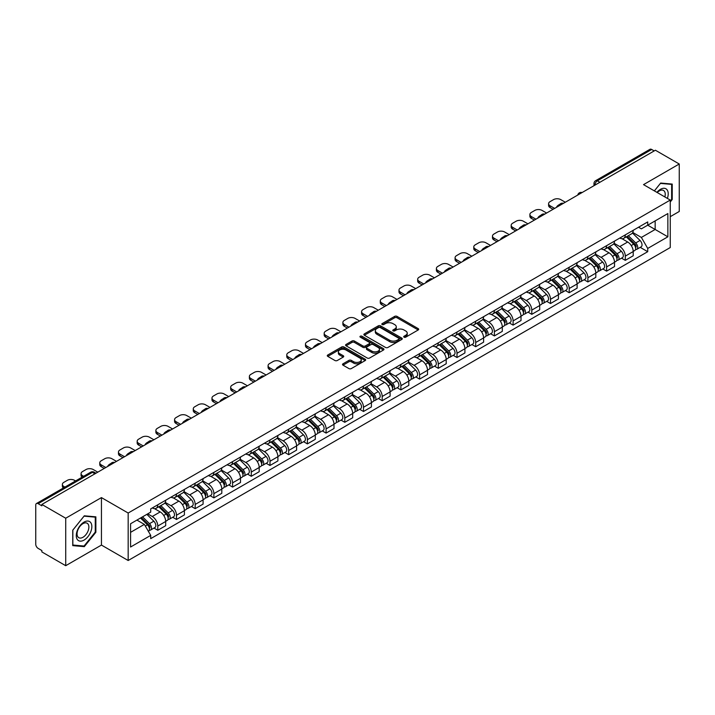 <?xml version="1.0" encoding="UTF-8"?>
<svg xmlns="http://www.w3.org/2000/svg" width="715" height="715" viewBox="0 0 715 715"><rect width="100%" height="100%" fill="white"/><g stroke="black" fill="none" stroke-linecap="round" stroke-linejoin="round"><path stroke-width="1.07" d="M404.046 337.185A1.162 0.67 0 0 0 405.691 337.185L418.195 329.973A1.662 0.956 0 0 0 418.686 329.293A1.662 0.956 0 0 0 418.195 328.614L397.013 316.379A1.662 0.956 0 0 0 394.662 316.379L382.159 323.6A1.162 0.67 0 0 0 381.819 324.074A1.162 0.67 0 0 0 382.159 324.547A1.162 0.67 0 0 0 383.803 324.547L385.421 323.618A5.327 3.075 0 0 1 392.955 323.618L394.725 324.637A5.327 3.075 0 0 1 396.28 326.809A5.327 3.075 0 0 1 394.725 328.98L393.107 329.919A1.162 0.67 0 0 0 392.758 330.393A1.162 0.67 0 0 0 393.107 330.866A1.162 0.67 0 0 0 394.752 330.866L396.369 329.937A5.327 3.075 0 0 1 403.895 329.937L405.664 330.956A5.327 3.075 0 0 1 407.219 333.127A5.327 3.075 0 0 1 405.664 335.299L404.046 336.238A1.162 0.67 0 0 0 403.707 336.711A1.162 0.67 0 0 0 404.046 337.185L404.046 336.238M343.003 363.801A1.662 0.956 0 0 0 342.521 364.48A1.662 0.956 0 0 0 343.003 365.159L348.947 368.591A1.662 0.956 0 0 0 351.297 368.591L365.186 360.575A1.662 0.956 0 0 0 365.678 359.895A1.662 0.956 0 0 0 365.186 359.216L344.004 346.99A1.662 0.956 0 0 0 341.654 346.99L327.765 355.006A1.662 0.956 0 0 0 327.282 355.686A1.662 0.956 0 0 0 327.765 356.365L334.942 360.503A1.662 0.956 0 0 0 337.301 360.503L343.245 357.071A1.662 0.956 0 0 0 343.727 356.392A1.662 0.956 0 0 0 343.245 355.713L339.679 353.657A4.451 2.574 0 0 1 338.374 351.843A4.451 2.574 0 0 1 341.127 349.465A4.451 2.574 0 0 1 345.98 350.028L359.922 358.081A4.451 2.574 0 0 1 361.227 359.895A4.451 2.574 0 0 1 358.474 362.264A4.451 2.574 0 0 1 353.621 361.71L351.297 360.369A1.662 0.956 0 0 0 348.947 360.369L343.003 363.801L343.003 365.159M128.173 513.03L101.441 497.595L65.717 518.223L41.863 504.45L655.396 150.23L679.25 164.003L643.527 184.631L670.259 200.057L128.173 513.03L128.173 560.506L670.259 247.542L670.259 200.057M385.546 347.463A1.662 0.956 0 0 0 387.896 347.463L401.785 339.446A1.662 0.956 0 0 0 402.268 338.767A1.662 0.956 0 0 0 401.785 338.088L380.603 325.861A1.662 0.956 0 0 0 378.244 325.861L364.364 333.878A1.662 0.956 0 0 0 363.872 334.557A1.662 0.956 0 0 0 364.364 335.237L385.546 347.463M360.771 337.435A1.162 0.67 0 0 1 361.951 337.605L361.951 336.22L383.481 348.652A1.662 0.956 0 0 1 383.973 349.331A1.662 0.956 0 0 1 383.481 350.01L369.601 358.027A1.662 0.956 0 0 1 367.242 358.027L346.069 345.801L346.069 344.442A1.662 0.956 0 0 0 345.577 345.122A1.662 0.956 0 0 0 346.069 345.801M346.069 344.442L352.003 341.01A1.662 0.956 0 0 1 354.363 341.01L362.952 345.971A1.662 0.956 0 0 0 365.302 345.971L369.244 343.692A1.662 0.956 0 0 0 369.735 343.012A1.662 0.956 0 0 0 369.244 342.333L360.306 337.167A1.162 0.67 0 0 1 359.958 336.694A1.162 0.67 0 0 1 360.682 336.077A1.162 0.67 0 0 1 361.951 336.22M65.717 518.223L65.717 565.699L41.863 551.926L41.863 550.541L38.145 548.396A3.387 1.957 -120 0 1 35.75 544.249L35.75 505.067A3.387 1.957 -120 0 1 36.456 503.521L90.76 472.168A3.387 1.957 60 0 1 92.45 472.338L38.145 503.691A3.387 1.957 -120 0 0 36.456 503.521M670.259 216.672L679.25 211.479L679.25 164.003M65.717 565.699L101.441 545.071L128.173 560.506M41.863 504.45L41.863 505.836L38.145 503.691M599.894 182.271L597.374 180.823A3.387 1.957 60 0 0 595.675 180.654L649.98 149.301A3.387 1.957 60 0 1 651.678 149.471L597.374 180.823A3.387 1.957 120 0 0 594.978 184.971L594.978 185.114M654.198 150.919L651.678 149.471M625.303 234.878A7.802 4.505 60 0 1 623.695 238.372L631.604 233.805A7.802 4.505 -120 0 0 633.213 230.31M614.078 243.27L619.789 246.568A7.802 4.505 60 0 1 625.303 256.122L633.213 251.555A7.802 4.505 -120 0 0 627.699 242.001L622.041 238.73M633.213 251.555L633.213 255.773L625.303 260.34L621.514 258.151M623.695 238.372A7.802 4.505 60 0 1 619.851 238.024M625.303 256.122L625.303 260.34M606.606 245.674A7.802 4.505 60 0 1 604.988 249.169L612.898 244.602A7.802 4.505 -120 0 0 614.516 241.107M602.808 268.947L606.606 271.137L614.516 266.57L614.516 262.351A7.802 4.505 -120 0 0 609.001 252.797L603.335 249.526M604.988 249.169A7.802 4.505 60 0 1 601.154 248.82M595.372 254.066L601.092 257.364A7.802 4.505 60 0 1 606.606 266.918L606.606 271.137M587.9 256.471A7.802 4.505 60 0 1 586.291 259.965L594.201 255.398A7.802 4.505 -120 0 0 595.818 251.903M584.11 279.744L587.9 281.933L595.818 277.366L595.818 273.148A7.802 4.505 -120 0 0 590.304 263.594L584.638 260.323M586.291 259.965A7.802 4.505 60 0 1 582.448 259.617M576.674 264.863L582.385 268.161A7.802 4.505 60 0 1 587.9 277.715L587.9 281.933M569.203 267.267A7.802 4.505 60 0 1 567.585 270.762L575.504 266.195A7.802 4.505 -120 0 0 577.112 262.7M565.413 290.54L569.203 292.73L577.112 288.163L577.112 283.944A7.802 4.505 -120 0 0 571.598 274.39L565.94 271.128M567.585 270.762A7.802 4.505 60 0 1 563.751 270.413M557.977 275.659L563.688 278.957A7.802 4.505 60 0 1 569.203 288.511L569.203 292.73M550.505 278.064A7.802 4.505 60 0 1 548.888 281.558L556.797 276.991A7.802 4.505 -120 0 0 558.415 273.496M546.707 301.337L550.505 303.526L558.415 298.959L558.415 294.741A7.802 4.505 -120 0 0 552.901 285.187L547.234 281.925M548.888 281.558A7.802 4.505 60 0 1 545.045 281.209M539.271 286.456L544.991 289.754A7.802 4.505 60 0 1 550.505 299.308L550.505 303.526M531.799 288.86A7.802 4.505 60 0 1 530.19 292.355L538.1 287.788A7.802 4.505 -120 0 0 539.709 284.293M528.01 312.133L531.799 314.332L539.709 309.756L539.709 305.537A7.802 4.505 -120 0 0 534.194 295.983L528.537 292.721M530.19 292.355A7.802 4.505 60 0 1 526.347 292.006M520.574 297.252L526.285 300.55A7.802 4.505 60 0 1 531.799 310.104L531.799 314.332M513.102 299.656A7.802 4.505 60 0 1 511.484 303.151L519.394 298.584A7.802 4.505 -120 0 0 521.012 295.089M509.303 322.939L513.102 325.128L521.012 320.552L521.012 316.334A7.802 4.505 -120 0 0 515.497 306.78L509.831 303.518M511.484 303.151A7.802 4.505 60 0 1 507.65 302.803M501.867 308.049L507.587 311.356A7.802 4.505 60 0 1 513.102 320.901L513.102 325.128M494.396 310.453A7.802 4.505 60 0 1 492.787 313.957L500.697 309.381A7.802 4.505 -120 0 0 502.314 305.886M490.606 333.735L494.396 335.925L502.314 331.358L502.314 327.13A7.802 4.505 -120 0 0 496.8 317.576L491.134 314.314M492.787 313.957A7.802 4.505 60 0 1 488.944 313.599M483.17 318.845L488.881 322.152A7.802 4.505 60 0 1 494.396 331.697L494.396 335.925M475.698 321.25A7.802 4.505 60 0 1 474.081 324.753L481.999 320.177A7.802 4.505 -120 0 0 483.608 316.682M471.909 344.532L475.698 346.721L483.608 342.154L483.608 337.927A7.802 4.505 -120 0 0 478.094 328.382L472.436 325.111M474.081 324.753A7.802 4.505 60 0 1 470.247 324.395M464.473 329.642L470.184 332.949A7.802 4.505 60 0 1 475.698 342.494L475.698 346.721M457.001 332.046A7.802 4.505 60 0 1 455.384 335.55L463.293 330.982A7.802 4.505 -120 0 0 464.911 327.479M453.203 355.328L457.001 357.518L464.911 352.951L464.911 348.723A7.802 4.505 -120 0 0 459.396 339.178L453.73 335.907M455.384 335.55A7.802 4.505 60 0 1 451.54 335.192M445.767 340.447L451.487 343.745A7.802 4.505 60 0 1 457.001 353.29L457.001 357.518M438.295 342.843A7.802 4.505 60 0 1 436.686 346.346L444.596 341.779A7.802 4.505 -120 0 0 446.205 338.275M434.506 366.125L438.295 368.314L446.205 363.747L446.205 359.52A7.802 4.505 -120 0 0 440.69 349.975L435.033 346.704M436.686 346.346A7.802 4.505 60 0 1 432.843 345.989M427.07 351.244L432.781 354.542A7.802 4.505 60 0 1 438.295 364.087L438.295 368.314M419.598 353.639A7.802 4.505 60 0 1 417.98 357.143L425.89 352.575A7.802 4.505 -120 0 0 427.507 349.072M415.799 376.921L419.598 379.111L427.507 374.544L427.507 370.316A7.802 4.505 -120 0 0 421.993 360.771L416.327 357.5M417.98 357.143A7.802 4.505 60 0 1 414.146 356.785M408.363 362.04L414.083 365.338A7.802 4.505 60 0 1 419.598 374.883L419.598 379.111M400.892 364.435A7.802 4.505 60 0 1 399.283 367.939L407.193 363.372A7.802 4.505 -120 0 0 408.81 359.868M397.102 387.718L400.892 389.907L408.81 385.34L408.81 381.113A7.802 4.505 -120 0 0 403.296 371.568L397.629 368.296M399.283 367.939A7.802 4.505 60 0 1 395.44 367.582M389.666 372.837L395.377 376.135A7.802 4.505 60 0 1 400.892 385.68L400.892 389.907M382.194 375.232A7.802 4.505 60 0 1 380.577 378.736L388.495 374.168A7.802 4.505 -120 0 0 390.104 370.665M378.405 398.514L382.194 400.704L390.104 396.137L390.104 391.909A7.802 4.505 -120 0 0 384.59 382.364L378.932 379.093M380.577 378.736A7.802 4.505 60 0 1 376.742 378.378M370.969 383.633L376.68 386.931A7.802 4.505 60 0 1 382.194 396.476L382.194 400.704M363.497 386.029A7.802 4.505 60 0 1 361.879 389.532L369.789 384.965A7.802 4.505 -120 0 0 371.407 381.461M359.699 409.311L363.497 411.5L371.407 406.933L371.407 402.706A7.802 4.505 -120 0 0 365.892 393.161L360.226 389.89M361.879 389.532A7.802 4.505 60 0 1 358.036 389.175M352.263 394.43L357.983 397.728A7.802 4.505 60 0 1 363.497 407.273L363.497 411.5M344.791 396.825A7.802 4.505 60 0 1 343.182 400.329L351.092 395.761A7.802 4.505 -120 0 0 352.701 392.258M341.001 420.107L344.791 422.297L352.701 417.73L352.701 413.502A7.802 4.505 -120 0 0 347.186 403.957L341.529 400.686M343.182 400.329A7.802 4.505 60 0 1 339.339 399.971M333.565 405.226L339.276 408.524A7.802 4.505 60 0 1 344.791 418.078L344.791 422.297M326.094 407.622A7.802 4.505 60 0 1 324.476 411.125L332.386 406.558A7.802 4.505 -120 0 0 334.003 403.054M322.295 430.904L326.094 433.093L334.003 428.526L334.003 424.299A7.802 4.505 -120 0 0 328.489 414.754L322.822 411.483M324.476 411.125A7.802 4.505 60 0 1 320.642 410.768M314.859 416.023L320.579 419.321A7.802 4.505 60 0 1 326.094 428.875L326.094 433.093M307.387 418.418A7.802 4.505 60 0 1 305.779 421.921L313.688 417.354A7.802 4.505 -120 0 0 315.306 413.851M303.598 441.7L307.387 443.89L315.306 439.323L315.306 435.095A7.802 4.505 -120 0 0 309.792 425.55L304.125 422.279M305.779 421.921A7.802 4.505 60 0 1 301.936 421.573M296.162 426.819L301.873 430.117A7.802 4.505 60 0 1 307.387 439.671L307.387 443.89M288.69 429.215A7.802 4.505 60 0 1 287.072 432.718L294.991 428.151A7.802 4.505 -120 0 0 296.6 424.647M284.901 452.497L288.69 454.686L296.6 450.119L296.6 445.901A7.802 4.505 -120 0 0 291.085 436.347L285.428 433.076M287.072 432.718A7.802 4.505 60 0 1 283.238 432.369M277.465 437.616L283.176 440.914A7.802 4.505 60 0 1 288.69 450.468L288.69 454.686M269.993 440.011A7.802 4.505 60 0 1 268.375 443.515L276.285 438.947A7.802 4.505 -120 0 0 277.903 435.444M266.195 463.293L269.993 465.483L277.903 460.916L277.903 456.697A7.802 4.505 -120 0 0 272.388 447.143L266.722 443.872M268.375 443.515A7.802 4.505 60 0 1 264.532 443.166M258.758 448.412L264.479 451.71A7.802 4.505 60 0 1 269.993 461.264L269.993 465.483M251.287 450.808A7.802 4.505 60 0 1 249.678 454.311L257.588 449.744A7.802 4.505 -120 0 0 259.196 446.24M247.497 474.09L251.287 476.279L259.196 471.712L259.196 467.494A7.802 4.505 -120 0 0 253.691 457.94L248.025 454.669M249.678 454.311A7.802 4.505 60 0 1 245.835 453.962M240.061 459.209L245.772 462.507A7.802 4.505 60 0 1 251.287 472.061L251.287 476.279M232.59 461.604A7.802 4.505 60 0 1 230.972 465.108L238.881 460.54A7.802 4.505 -120 0 0 240.499 457.037M228.791 484.886L232.59 487.076L240.499 482.509L240.499 478.29A7.802 4.505 -120 0 0 234.985 468.736L229.318 465.465M230.972 465.108A7.802 4.505 60 0 1 227.138 464.759M221.355 470.005L227.075 473.303A7.802 4.505 60 0 1 232.59 482.857L232.59 487.076M213.883 472.4A7.802 4.505 60 0 1 212.275 475.904L220.184 471.337A7.802 4.505 -120 0 0 221.802 467.833M210.094 495.683L213.883 497.872L221.802 493.305L221.802 489.087A7.802 4.505 -120 0 0 216.288 479.533L210.621 476.262M212.275 475.904A7.802 4.505 60 0 1 208.431 475.555M202.658 480.802L208.369 484.1A7.802 4.505 60 0 1 213.883 493.654L213.883 497.872M195.186 483.197A7.802 4.505 60 0 1 193.568 486.7L201.487 482.133A7.802 4.505 -120 0 0 203.096 478.63M191.397 506.479L195.186 508.669L203.096 504.102L203.096 499.883A7.802 4.505 -120 0 0 197.581 490.329L191.924 487.058M193.568 486.7A7.802 4.505 60 0 1 189.734 486.352M183.961 491.598L189.672 494.896A7.802 4.505 60 0 1 195.186 504.45L195.186 508.669M176.489 493.994A7.802 4.505 60 0 1 174.871 497.497L182.781 492.93A7.802 4.505 -120 0 0 184.399 489.426M172.69 517.276L176.489 519.465L184.399 514.898L184.399 510.68A7.802 4.505 -120 0 0 178.884 501.126L173.218 497.854M174.871 497.497A7.802 4.505 60 0 1 171.028 497.148M165.254 502.395L170.974 505.693A7.802 4.505 60 0 1 176.489 515.247L176.489 519.465M157.783 504.79A7.802 4.505 60 0 1 156.174 508.294L164.084 503.726A7.802 4.505 -120 0 0 165.692 500.223M153.993 528.072L157.783 530.262L165.692 525.695L165.692 521.476A7.802 4.505 -120 0 0 160.187 511.922L154.52 508.651M156.174 508.294A7.802 4.505 60 0 1 152.331 507.945M147.719 513.862L152.268 516.489A7.802 4.505 60 0 1 157.783 526.043L157.783 530.262M638.549 227.227L641.373 228.854L667.864 213.553L655.154 220.89L655.154 229.479L641.373 237.434L632.775 232.473M130.577 532.344L144.359 524.381L150.713 535.383L130.577 547.011L130.577 523.755L150.713 512.128L150.713 508.874L647.719 221.927L647.719 225.18L667.864 236.808L647.719 248.436L641.373 237.434M667.864 213.553L667.864 236.808M150.713 535.383L150.713 538.636L647.719 251.689L647.719 248.436M670.259 201.961L672.234 199.503L672.234 184.077L660.669 183.049L654.368 190.887M101.441 497.595L101.441 545.071M72.733 545.625L84.299 546.653L95.873 532.264L95.873 516.838L84.299 515.81L72.733 530.199L72.733 545.625M144.359 524.381L136.922 520.091M640.211 247.354L647.719 251.689M671.635 199.154L672.234 199.503M83.074 545.947L84.299 546.653M95.265 531.924L95.873 532.264M404.511 337.355L405.664 336.685A5.327 3.075 0 0 0 407.219 334.513L407.219 333.127M396.28 326.809L396.28 328.194A5.327 3.075 0 0 1 394.725 330.366L393.572 331.036M418.195 328.614L418.195 329.973L397.013 317.764A1.662 0.956 0 0 0 394.662 317.764L382.623 324.717M401.759 339.455L380.603 327.247A1.662 0.956 0 0 0 378.244 327.247L364.382 335.246L364.364 333.878M398.836 339.241A1.162 0.67 0 0 0 399.185 338.767A1.162 0.67 0 0 0 398.836 338.293L380.246 327.559A1.162 0.67 0 0 0 378.601 327.559L376.894 328.543A5.327 3.075 0 0 0 375.33 330.714A5.327 3.075 0 0 0 376.894 332.886L389.604 340.224A5.327 3.075 0 0 0 397.129 340.224L398.836 339.241L398.836 340.626A1.162 0.67 0 0 0 399.185 340.152L399.185 338.767M375.33 330.714L375.33 332.1A5.327 3.075 0 0 0 376.894 334.271L376.894 332.886M398.836 340.626L397.129 341.609A5.327 3.075 0 0 1 389.604 341.609L376.894 334.271M346.087 345.81L352.003 342.396L352.003 341.01M369.735 343.012L369.735 344.398A1.662 0.956 0 0 1 369.244 345.077L365.302 347.347A1.662 0.956 0 0 1 362.952 347.347L354.363 342.396A1.662 0.956 0 0 0 352.003 342.396M361.951 337.605L383.463 350.019M371.863 351.11A4.451 2.574 0 0 0 376.716 351.673A4.451 2.574 0 0 0 379.459 349.295A4.451 2.574 0 0 0 378.163 347.481L373.248 344.639A1.662 0.956 0 0 0 370.897 344.639L366.947 346.918A1.662 0.956 0 0 0 366.464 347.597A1.662 0.956 0 0 0 366.947 348.276L371.863 351.11L371.863 352.495A4.451 2.574 0 0 0 376.716 353.058A4.451 2.574 0 0 0 379.459 350.681L379.459 349.295M366.464 347.597L366.464 348.983A1.662 0.956 0 0 0 366.947 349.662L366.947 348.276M371.863 352.495L366.947 349.662M361.227 359.895L361.227 361.281A4.451 2.574 0 0 1 358.474 363.649A4.451 2.574 0 0 1 353.621 363.095L351.297 361.754A1.662 0.956 0 0 0 348.947 361.754L343.03 365.168M338.374 351.843L338.374 353.228A4.451 2.574 0 0 0 339.679 355.042L339.679 353.657M343.218 357.089L339.679 355.042M365.186 359.216L365.186 360.575L344.004 348.375A1.662 0.956 0 0 0 341.654 348.375L327.792 356.374L327.765 355.006M626.313 236.862L633.678 244.128A4.236 2.449 60 0 1 634.795 250.482L633.213 251.394M557.155 206.948L556.744 206.715A10.6 6.113 -0 0 1 559.8 204.356M627.779 238.309L630.907 240.115M565.306 202.238L560.748 199.61A5.085 2.94 -0 0 0 553.562 199.61L550.085 201.621A5.085 2.94 -0 0 0 548.593 203.695A5.085 2.94 -0 0 0 550.085 205.768L554.634 208.405M627.126 236.388L635.197 244.351A2.038 1.171 60 0 1 635.733 247.399A2.038 1.171 60 0 1 635.546 247.47M628.351 235.682L635.715 242.948A4.236 2.449 60 0 1 636.833 249.303A4.236 2.449 60 0 1 635.555 249.446M632.471 233.001L640.032 240.463A4.236 2.449 60 0 1 641.149 246.818L636.833 249.303M553.079 209.298L550.085 207.573A5.085 2.94 180 0 1 548.593 205.491L548.593 203.695M607.607 247.658L614.98 254.924A4.236 2.449 60 0 1 616.098 261.279L614.516 262.191M538.458 217.744L538.046 217.512A10.6 6.113 -0 0 1 541.094 215.152M609.082 249.106L612.201 250.911M546.609 213.034L542.05 210.407A5.085 2.94 -0 0 0 534.856 210.407L531.379 212.418A5.085 2.94 -0 0 0 529.895 214.491A5.085 2.94 -0 0 0 531.379 216.565L535.937 219.201M608.429 247.184L616.5 255.148A2.038 1.171 60 0 1 617.036 258.195A2.038 1.171 60 0 1 616.848 258.267M609.645 246.478L617.018 253.754A4.236 2.449 60 0 1 618.135 260.108A4.236 2.449 60 0 1 616.857 260.242M613.774 243.797L621.335 251.26A4.236 2.449 60 0 1 622.452 257.615L618.135 260.108M534.382 220.095L531.379 218.37A5.085 2.94 180 0 1 529.895 216.288L529.895 214.491M588.91 258.455L596.274 265.721A4.236 2.449 60 0 1 597.391 272.075L595.81 272.987M519.751 228.541L519.34 228.308A10.6 6.113 -0 0 1 522.397 225.949M590.375 259.903L593.504 261.708M527.902 223.831L523.353 221.203A5.085 2.94 -0 0 0 516.159 221.203L512.682 223.214A5.085 2.94 -0 0 0 511.189 225.288A5.085 2.94 -0 0 0 512.682 227.361L517.24 229.998M589.723 257.981L597.794 265.944A2.038 1.171 60 0 1 598.33 268.992A2.038 1.171 60 0 1 598.142 269.063M590.948 257.275L598.312 264.55A4.236 2.449 60 0 1 599.429 270.905A4.236 2.449 60 0 1 598.151 271.039M595.068 254.594L602.629 262.056A4.236 2.449 60 0 1 603.746 268.411L599.429 270.905M515.676 230.891L512.682 229.166A5.085 2.94 180 0 1 511.189 227.084L511.189 225.288M667.372 198.395A11.02 6.364 120 0 0 667.175 189.94A11.02 6.364 120 0 0 656.897 192.344M664.852 196.938A8.339 4.817 120 0 0 664.45 191.343A8.339 4.817 120 0 0 663.511 190.476A8.339 4.817 120 0 0 657.237 192.541M654.386 190.896L660.428 183.389L671.635 184.39L671.635 199.333L670.259 201.049M670.893 183.961L671.635 184.39M90.805 522.701A11.02 6.364 120 0 0 80.16 525.552A11.02 6.364 120 0 0 77.309 539.485A11.02 6.364 120 0 0 87.954 536.634A11.02 6.364 120 0 0 90.805 522.701M88.079 524.104A8.339 4.817 120 0 0 87.141 523.237A8.339 4.817 120 0 0 79.374 527.134A8.339 4.817 120 0 0 77.855 536.822A8.339 4.817 120 0 0 78.793 537.689A8.339 4.817 120 0 0 86.56 533.792A8.339 4.817 120 0 0 88.079 524.104M84.057 546.037L72.85 545.036L72.85 530.092L84.057 516.15L95.265 517.151L95.265 532.094L84.057 546.037M94.523 516.722L95.265 517.151M570.212 269.251L577.577 276.517A4.236 2.449 60 0 1 578.694 282.872L577.112 283.784M501.054 239.337L500.643 239.105A10.6 6.113 -0 0 1 503.691 236.745M571.678 270.699L574.797 272.504M509.205 234.627L504.647 232A5.085 2.94 -0 0 0 497.452 232L493.976 234.011A5.085 2.94 -0 0 0 492.492 236.084A5.085 2.94 -0 0 0 493.976 238.158L498.534 240.794M571.026 268.777L579.096 276.741A2.038 1.171 60 0 1 579.633 279.788A2.038 1.171 60 0 1 579.445 279.86M572.25 268.071L579.615 275.346A4.236 2.449 60 0 1 580.732 281.701A4.236 2.449 60 0 1 579.454 281.835M576.37 265.39L583.932 272.853A4.236 2.449 60 0 1 585.049 279.207L580.732 281.701M496.979 241.688L493.976 239.963A5.085 2.94 180 0 1 492.492 237.881L492.492 236.084M551.506 280.048L558.88 287.314A4.236 2.449 60 0 1 559.997 293.668L558.415 294.58M482.348 250.134L481.946 249.901A10.6 6.113 -0 0 1 484.993 247.542M552.981 281.495L556.1 283.301M490.499 245.433L485.95 242.796A5.085 2.94 -0 0 0 478.755 242.796L475.278 244.807A5.085 2.94 -0 0 0 473.786 246.881A5.085 2.94 -0 0 0 475.278 248.954L479.837 251.591M552.329 279.574L560.39 287.537A2.038 1.171 60 0 1 560.926 290.585A2.038 1.171 60 0 1 560.748 290.656M553.544 278.868L560.918 286.143A4.236 2.449 60 0 1 562.035 292.498A4.236 2.449 60 0 1 560.748 292.632M557.673 276.187L565.225 283.649A4.236 2.449 60 0 1 566.351 290.004L562.035 292.498M478.272 252.484L475.278 250.759A5.085 2.94 180 0 1 473.786 248.686L473.786 246.881M532.809 290.844L540.174 298.11A4.236 2.449 60 0 1 541.291 304.465L539.709 305.377M463.651 260.93L463.24 260.698A10.6 6.113 -0 0 1 466.296 258.338M534.275 292.292L537.403 294.097M471.802 256.229L467.244 253.593A5.085 2.94 -0 0 0 460.058 253.593L456.581 255.604A5.085 2.94 -0 0 0 455.089 257.677A5.085 2.94 -0 0 0 456.581 259.76L461.13 262.387M533.622 290.37L541.693 298.334A2.038 1.171 60 0 1 542.229 301.381A2.038 1.171 60 0 1 542.042 301.453M534.847 289.664L542.211 296.94A4.236 2.449 60 0 1 543.328 303.294A4.236 2.449 60 0 1 542.05 303.428M538.967 286.983L546.528 294.446A4.236 2.449 60 0 1 547.645 300.8L543.328 303.294M459.575 263.281L456.581 261.556A5.085 2.94 180 0 1 455.089 259.482L455.089 257.677M514.103 301.641L521.476 308.907A4.236 2.449 60 0 1 522.594 315.261L521.012 316.173M444.953 271.727L444.542 271.494A10.6 6.113 -0 0 1 447.59 269.135M515.578 303.089L518.697 304.894M453.104 267.026L448.546 264.389A5.085 2.94 -0 0 0 441.352 264.389L437.875 266.4A5.085 2.94 -0 0 0 436.391 268.474A5.085 2.94 -0 0 0 437.875 270.556L442.433 273.184M514.925 301.167L522.996 309.13A2.038 1.171 60 0 1 523.532 312.178A2.038 1.171 60 0 1 523.344 312.249M516.141 300.47L523.514 307.736A4.236 2.449 60 0 1 524.631 314.091A4.236 2.449 60 0 1 523.353 314.225M520.27 297.78L527.831 305.242A4.236 2.449 60 0 1 528.948 311.597L524.631 314.091M440.878 274.077L437.875 272.352A5.085 2.94 180 0 1 436.391 270.279L436.391 268.474M495.406 312.437L502.77 319.703A4.236 2.449 60 0 1 503.887 326.058L502.305 326.978M426.247 282.523L425.836 282.291A10.6 6.113 -0 0 1 428.893 279.931M496.871 313.885L500 315.69M434.398 277.822L429.849 275.186A5.085 2.94 -0 0 0 422.654 275.186L419.178 277.197A5.085 2.94 -0 0 0 417.685 279.27A5.085 2.94 -0 0 0 419.178 281.353L423.736 283.98M496.219 311.963L504.29 319.927A2.038 1.171 60 0 1 504.826 322.974A2.038 1.171 60 0 1 504.638 323.046M497.443 311.266L504.808 318.532A4.236 2.449 60 0 1 505.925 324.887A4.236 2.449 60 0 1 504.647 325.021M501.564 308.576L509.125 316.039A4.236 2.449 60 0 1 510.242 322.394L505.925 324.887M422.172 284.883L419.178 283.149A5.085 2.94 180 0 1 417.685 281.075L417.685 279.27M476.708 323.234L484.073 330.5A4.236 2.449 60 0 1 485.19 336.854L483.608 337.775M407.55 293.32L407.139 293.087A10.6 6.113 -0 0 1 410.187 290.737M478.174 324.681L481.293 326.487M415.701 288.619L411.143 285.982A5.085 2.94 -0 0 0 403.948 285.982L400.471 287.993A5.085 2.94 -0 0 0 398.988 290.067A5.085 2.94 -0 0 0 400.471 292.149L405.03 294.777M477.522 322.76L485.592 330.723A2.038 1.171 60 0 1 486.128 333.771A2.038 1.171 60 0 1 485.941 333.842M478.746 322.063L486.111 329.329A4.236 2.449 60 0 1 487.228 335.684A4.236 2.449 60 0 1 485.95 335.818M482.866 319.382L490.427 326.835A4.236 2.449 60 0 1 491.545 333.19L487.228 335.684M403.475 295.679L400.471 293.945A5.085 2.94 180 0 1 398.988 291.872L398.988 290.067M458.002 334.03L465.376 341.296A4.236 2.449 60 0 1 466.493 347.651L464.911 348.571M388.844 304.116L388.442 303.884A10.6 6.113 -0 0 1 391.489 301.533M459.477 335.478L462.596 337.283M396.995 299.415L392.446 296.779A5.085 2.94 -0 0 0 385.251 296.779L381.774 298.79A5.085 2.94 -0 0 0 380.282 300.863A5.085 2.94 -0 0 0 381.774 302.945L386.332 305.573M458.824 333.556L466.886 341.52A2.038 1.171 60 0 1 467.422 344.567A2.038 1.171 60 0 1 467.244 344.639M460.04 332.859L467.413 340.126A4.236 2.449 60 0 1 468.531 346.48A4.236 2.449 60 0 1 467.244 346.614M464.169 330.178L471.721 337.632A4.236 2.449 60 0 1 472.847 343.987L468.531 346.48M384.768 306.476L381.774 304.742A5.085 2.94 180 0 1 380.282 302.668L380.282 300.863M439.305 344.827L446.669 352.093A4.236 2.449 60 0 1 447.787 358.447L446.205 359.368M370.147 314.913L369.735 314.68A10.6 6.113 -0 0 1 372.792 312.33M440.771 346.274L443.899 348.08M378.298 310.212L373.739 307.584A5.085 2.94 -0 0 0 366.554 307.584L363.077 309.586A5.085 2.94 -0 0 0 361.584 311.66A5.085 2.94 -0 0 0 363.077 313.742L367.626 316.37M440.118 344.362L448.189 352.316A2.038 1.171 60 0 1 448.725 355.364A2.038 1.171 60 0 1 448.537 355.444M441.343 343.656L448.707 350.922A4.236 2.449 60 0 1 449.824 357.277A4.236 2.449 60 0 1 448.546 357.411M445.463 340.975L453.024 348.428A4.236 2.449 60 0 1 454.141 354.783L449.824 357.277M366.071 317.272L363.077 315.538A5.085 2.94 180 0 1 361.584 313.465L361.584 311.66M420.599 355.623L427.972 362.898A4.236 2.449 60 0 1 429.089 369.253L427.507 370.164M351.449 325.709L351.038 325.477A10.6 6.113 -0 0 1 354.086 323.126M422.073 357.08L425.193 358.876M359.6 321.008L355.042 318.381A5.085 2.94 -0 0 0 347.848 318.381L344.371 320.383A5.085 2.94 -0 0 0 342.887 322.456A5.085 2.94 -0 0 0 344.371 324.538L348.929 327.166M421.421 355.158L429.492 363.113A2.038 1.171 60 0 1 430.028 366.16A2.038 1.171 60 0 1 429.84 366.241M422.637 354.452L430.01 361.719A4.236 2.449 60 0 1 431.127 368.073A4.236 2.449 60 0 1 429.849 368.207M426.766 351.771L434.327 359.225A4.236 2.449 60 0 1 435.444 365.58L431.127 368.073M347.374 328.069L344.371 326.335A5.085 2.94 180 0 1 342.887 324.261L342.887 322.456M401.901 366.42L409.266 373.695A4.236 2.449 60 0 1 410.383 380.049L408.801 380.961M332.743 336.506L332.332 336.273A10.6 6.113 -0 0 1 335.389 333.923M403.367 367.876L406.495 369.673M340.894 331.805L336.345 329.177A5.085 2.94 -0 0 0 329.15 329.177L325.674 331.179A5.085 2.94 -0 0 0 324.181 333.253A5.085 2.94 -0 0 0 325.674 335.335L330.232 337.963M402.715 365.955L410.785 373.909A2.038 1.171 60 0 1 411.322 376.957A2.038 1.171 60 0 1 411.134 377.037M403.939 365.249L411.304 372.515A4.236 2.449 60 0 1 412.421 378.87A4.236 2.449 60 0 1 411.143 379.004M408.059 362.568L415.621 370.021A4.236 2.449 60 0 1 416.738 376.376L412.421 378.87M328.668 338.865L325.674 337.131A5.085 2.94 180 0 1 324.181 335.058L324.181 333.253M383.204 377.216L390.569 384.491A4.236 2.449 60 0 1 391.686 390.846L390.104 391.757M314.046 347.302L313.635 347.07A10.6 6.113 -0 0 1 316.682 344.719M384.67 378.673L387.789 380.469M322.197 342.601L317.639 339.974A5.085 2.94 -0 0 0 310.444 339.974L306.967 341.976A5.085 2.94 -0 0 0 305.484 344.049A5.085 2.94 -0 0 0 306.967 346.132L311.526 348.759M384.018 376.751L392.088 384.706A2.038 1.171 60 0 1 392.624 387.753A2.038 1.171 60 0 1 392.437 387.834M385.242 376.045L392.606 383.312A4.236 2.449 60 0 1 393.724 389.666A4.236 2.449 60 0 1 392.446 389.8M389.362 373.364L396.923 380.818A4.236 2.449 60 0 1 398.041 387.173L393.724 389.666M309.97 349.662L306.967 347.928A5.085 2.94 180 0 1 305.484 345.854L305.484 344.049M364.498 388.013L371.872 395.288A4.236 2.449 60 0 1 372.989 401.642L371.407 402.554M295.34 358.099L294.938 357.866A10.6 6.113 -0 0 1 297.985 355.516M365.973 389.469L369.092 391.266M303.491 353.398L298.942 350.77A5.085 2.94 -0 0 0 291.747 350.77L288.27 352.772A5.085 2.94 -0 0 0 286.778 354.855A5.085 2.94 -0 0 0 288.27 356.928L292.828 359.556M365.32 387.548L373.382 395.502A2.038 1.171 60 0 1 373.918 398.55A2.038 1.171 60 0 1 373.739 398.63M366.536 386.842L373.909 394.108A4.236 2.449 60 0 1 375.026 400.463A4.236 2.449 60 0 1 373.739 400.597M370.665 384.161L378.217 391.614A4.236 2.449 60 0 1 379.343 397.969L375.026 400.463M291.264 360.458L288.27 358.724A5.085 2.94 180 0 1 286.778 356.651L286.778 354.855M345.801 398.809L353.165 406.084A4.236 2.449 60 0 1 354.282 412.439L352.701 413.35M276.642 368.895L276.231 368.663A10.6 6.113 -0 0 1 279.288 366.312M347.267 400.266L350.395 402.062M284.793 364.194L280.235 361.567A5.085 2.94 -0 0 0 273.05 361.567L269.573 363.569A5.085 2.94 -0 0 0 268.08 365.651A5.085 2.94 -0 0 0 269.573 367.725L274.122 370.352M346.614 398.344L354.685 406.299A2.038 1.171 60 0 1 355.221 409.346A2.038 1.171 60 0 1 355.033 409.427M347.839 397.638L355.203 404.905A4.236 2.449 60 0 1 356.32 411.259A4.236 2.449 60 0 1 355.042 411.393M351.959 394.957L359.52 402.411A4.236 2.449 60 0 1 360.637 408.766L356.32 411.259M272.567 371.255L269.573 369.521A5.085 2.94 180 0 1 268.08 367.447L268.08 365.651M327.095 409.615L334.468 416.881A4.236 2.449 60 0 1 335.585 423.235L334.003 424.147M257.945 379.701L257.534 379.459A10.6 6.113 -0 0 1 260.582 377.109M328.569 411.062L331.689 412.859M266.096 374.991L261.538 372.363A5.085 2.94 -0 0 0 254.343 372.363L250.867 374.365A5.085 2.94 -0 0 0 249.383 376.447A5.085 2.94 -0 0 0 250.867 378.521L255.425 381.149M327.917 409.141L335.987 417.095A2.038 1.171 60 0 1 336.524 420.143A2.038 1.171 60 0 1 336.336 420.223M329.132 408.435L336.506 415.701A4.236 2.449 60 0 1 337.623 422.056A4.236 2.449 60 0 1 336.345 422.19M333.262 405.754L340.823 413.207A4.236 2.449 60 0 1 341.94 419.562L337.623 422.056M253.87 382.051L250.867 380.317A5.085 2.94 180 0 1 249.383 378.244L249.383 376.447M308.397 420.411L315.762 427.677A4.236 2.449 60 0 1 316.879 434.032L315.306 434.943M239.239 390.497L238.828 390.256A10.6 6.113 -0 0 1 241.885 387.905M309.863 421.859L312.991 423.655M247.39 385.787L242.841 383.16A5.085 2.94 -0 0 0 235.646 383.16L232.169 385.162A5.085 2.94 -0 0 0 230.677 387.244A5.085 2.94 -0 0 0 232.169 389.318L236.728 391.945M309.211 419.937L317.281 427.892A2.038 1.171 60 0 1 317.818 430.948A2.038 1.171 60 0 1 317.63 431.02M310.435 419.231L317.8 426.498A4.236 2.449 60 0 1 318.917 432.852A4.236 2.449 60 0 1 317.639 432.986M314.555 416.55L322.116 424.004A4.236 2.449 60 0 1 323.234 430.358L318.917 432.852M235.164 392.848L232.169 391.114A5.085 2.94 180 0 1 230.677 389.04L230.677 387.244M289.7 431.208L297.065 438.474A4.236 2.449 60 0 1 298.182 444.828L296.6 445.74M220.542 401.294L220.131 401.052A10.6 6.113 -0 0 1 223.178 398.702M291.166 432.655L294.285 434.452M228.693 396.584L224.135 393.956A5.085 2.94 -0 0 0 216.94 393.956L213.472 395.958A5.085 2.94 -0 0 0 211.98 398.041A5.085 2.94 -0 0 0 213.472 400.114L218.021 402.742M290.513 430.734L298.584 438.688A2.038 1.171 60 0 1 299.12 441.745A2.038 1.171 60 0 1 298.933 441.816M291.738 430.028L299.102 437.294A4.236 2.449 60 0 1 300.22 443.649A4.236 2.449 60 0 1 298.942 443.783M295.858 427.347L303.419 434.8A4.236 2.449 60 0 1 304.536 441.155L300.22 443.649M216.466 403.644L213.472 401.91A5.085 2.94 180 0 1 211.98 399.837L211.98 398.041M270.994 442.004L278.367 449.27A4.236 2.449 60 0 1 279.485 455.625L277.903 456.536M201.836 412.09L201.433 411.849A10.6 6.113 -0 0 1 204.481 409.498M272.469 443.452L275.588 445.257M209.987 407.38L205.437 404.753A5.085 2.94 -0 0 0 198.243 404.753L194.766 406.755A5.085 2.94 -0 0 0 193.273 408.837A5.085 2.94 -0 0 0 194.766 410.911L199.324 413.538M271.816 441.53L279.878 449.485A2.038 1.171 60 0 1 280.414 452.541A2.038 1.171 60 0 1 280.235 452.613M273.032 440.824L280.405 448.091A4.236 2.449 60 0 1 281.522 454.445A4.236 2.449 60 0 1 280.235 454.579M277.161 438.143L284.713 445.597A4.236 2.449 60 0 1 285.839 451.952L281.522 454.445M197.76 414.441L194.766 412.707A5.085 2.94 180 0 1 193.273 410.633L193.273 408.837M252.297 452.801L259.661 460.067A4.236 2.449 60 0 1 260.778 466.421L259.196 467.333M183.138 422.887L182.727 422.645A10.6 6.113 -0 0 1 185.784 420.295M253.762 454.248L256.891 456.054M191.289 418.177L186.731 415.549A5.085 2.94 -0 0 0 179.545 415.549L176.069 417.551A5.085 2.94 -0 0 0 174.576 419.634A5.085 2.94 -0 0 0 176.069 421.707L180.618 424.335M253.11 452.327L261.181 460.281A2.038 1.171 60 0 1 261.717 463.338A2.038 1.171 60 0 1 261.529 463.409M254.334 451.621L261.699 458.887A4.236 2.449 60 0 1 262.816 465.242A4.236 2.449 60 0 1 261.538 465.376M258.455 448.94L266.016 456.393A4.236 2.449 60 0 1 267.133 462.748L262.816 465.242M179.063 425.237L176.069 423.503A5.085 2.94 180 0 1 174.576 421.43L174.576 419.634M233.591 463.597L240.964 470.863A4.236 2.449 60 0 1 242.081 477.218L240.499 478.129M164.441 433.683L164.03 433.442A10.6 6.113 -0 0 1 167.078 431.091M235.065 465.045L238.184 466.85M172.592 428.973L168.034 426.346A5.085 2.94 -0 0 0 160.839 426.346L157.363 428.348A5.085 2.94 -0 0 0 155.879 430.43A5.085 2.94 -0 0 0 157.363 432.504L161.921 435.131M234.413 463.123L242.483 471.078A2.038 1.171 60 0 1 243.02 474.134A2.038 1.171 60 0 1 242.832 474.206M235.628 462.417L243.002 469.683A4.236 2.449 60 0 1 244.119 476.038A4.236 2.449 60 0 1 242.841 476.172M239.757 459.736L247.319 467.19A4.236 2.449 60 0 1 248.436 473.545L244.119 476.038M160.366 436.034L157.363 434.3A5.085 2.94 180 0 1 155.879 432.226L155.879 430.43M214.893 474.394L222.258 481.66A4.236 2.449 60 0 1 223.375 488.014L221.802 488.926M145.735 444.48L145.324 444.238A10.6 6.113 -0 0 1 148.38 441.888M216.359 475.841L219.487 477.647M153.886 439.77L149.337 437.142A5.085 2.94 -0 0 0 142.142 437.142L138.665 439.153A5.085 2.94 -0 0 0 137.173 441.227A5.085 2.94 -0 0 0 138.665 443.3L143.223 445.928M215.707 473.92L223.777 481.874A2.038 1.171 60 0 1 224.313 484.931A2.038 1.171 60 0 1 224.126 485.002M216.931 473.214L224.296 480.48A4.236 2.449 60 0 1 225.413 486.835A4.236 2.449 60 0 1 224.135 486.969M221.051 470.533L228.612 477.995A4.236 2.449 60 0 1 229.73 484.341L225.413 486.835M141.659 446.83L138.665 445.096A5.085 2.94 180 0 1 137.173 443.023L137.173 441.227M196.196 485.19L203.56 492.456A4.236 2.449 60 0 1 204.678 498.811L203.096 499.722M127.038 455.276L126.627 455.035A10.6 6.113 -0 0 1 129.674 452.684M197.662 486.638L200.781 488.443M135.189 450.566L130.631 447.939A5.085 2.94 -0 0 0 123.436 447.939L119.968 449.95A5.085 2.94 -0 0 0 118.476 452.023A5.085 2.94 -0 0 0 119.968 454.096L124.517 456.724M197.009 484.716L205.08 492.671A2.038 1.171 60 0 1 205.616 495.727A2.038 1.171 60 0 1 205.428 495.799M198.234 484.01L205.598 491.276A4.236 2.449 60 0 1 206.715 497.631A4.236 2.449 60 0 1 205.437 497.774M202.354 481.329L209.915 488.792A4.236 2.449 60 0 1 211.032 495.146L206.715 497.631M122.962 457.627L119.968 455.902A5.085 2.94 180 0 1 118.476 453.819L118.476 452.023M177.49 495.987L184.863 503.253A4.236 2.449 60 0 1 185.98 509.607L184.399 510.519M108.331 466.073L107.929 465.831A10.6 6.113 -0 0 1 110.977 463.481M178.965 497.434L182.084 499.24M116.482 461.363L111.933 458.735A5.085 2.94 -0 0 0 104.739 458.735L101.262 460.746A5.085 2.94 -0 0 0 99.769 462.82A5.085 2.94 -0 0 0 101.262 464.893L105.82 467.521M178.312 495.513L186.374 503.476A2.038 1.171 60 0 1 186.91 506.524A2.038 1.171 60 0 1 186.731 506.595M179.528 494.807L186.901 502.073A4.236 2.449 60 0 1 188.018 508.428A4.236 2.449 60 0 1 186.731 508.571M183.657 492.126L191.209 499.588A4.236 2.449 60 0 1 192.335 505.943L188.018 508.428M104.256 468.423L101.262 466.698A5.085 2.94 180 0 1 99.769 464.616L99.769 462.82M158.793 506.783L166.157 514.049A4.236 2.449 60 0 1 167.274 520.404L165.692 521.315M160.258 508.231L163.386 510.036M97.785 472.159L93.227 469.532A5.085 2.94 -0 0 0 86.041 469.532L82.565 471.543A5.085 2.94 -0 0 0 81.072 473.616A5.085 2.94 -0 0 0 82.565 475.69L83.61 476.297M159.606 506.309L167.676 514.273A2.038 1.171 60 0 1 168.213 517.32A2.038 1.171 60 0 1 168.025 517.392M160.83 505.603L168.195 512.87A4.236 2.449 60 0 1 169.312 519.224A4.236 2.449 60 0 1 168.034 519.367M164.951 502.922L172.512 510.385A4.236 2.449 60 0 1 173.629 516.739L169.312 519.224M82.082 477.173A5.085 2.94 180 0 1 81.072 475.412L81.072 473.616M140.524 518.009L147.46 524.846A4.236 2.449 60 0 1 148.577 531.2L148.363 531.325M141.561 519.027L144.68 520.833M75.576 480.936L74.53 480.328A5.085 2.94 -0 0 0 67.335 480.328L63.858 482.339A5.085 2.94 -0 0 0 62.375 484.413A5.085 2.94 -0 0 0 63.858 486.486L64.904 487.094M141.347 517.535L148.979 525.069A2.038 1.171 60 0 1 149.515 528.117A2.038 1.171 60 0 1 149.328 528.188M142.562 516.838L149.498 523.666A4.236 2.449 60 0 1 150.615 530.021A4.236 2.449 60 0 1 149.337 530.164M146.879 514.344L153.814 521.181A4.236 2.449 60 0 1 154.932 527.536L150.615 530.021M63.385 487.97A5.085 2.94 180 0 1 62.375 486.209L62.375 484.413M595.095 185.042L594.978 184.971A3.387 1.957 0 0 1 593.986 183.585L593.986 185.685M176.489 515.247L184.399 510.68M195.186 504.45L203.096 499.883M213.883 493.654L221.802 489.087M232.59 482.857L240.499 478.29M251.287 472.061L259.196 467.494M269.993 461.264L277.903 456.697M288.69 450.468L296.6 445.901M307.387 439.671L315.306 435.095M326.094 428.875L334.003 424.299M344.791 418.078L352.701 413.502M363.497 407.273L371.407 402.706M382.194 396.476L390.104 391.909M400.892 385.68L408.81 381.113M419.598 374.883L427.507 370.316M438.295 364.087L446.205 359.52M457.001 353.29L464.911 348.723M475.698 342.494L483.608 337.927M494.396 331.697L502.314 327.13M513.102 320.901L521.012 316.334M531.799 310.104L539.709 305.537M550.505 299.308L558.415 294.741M569.203 288.511L577.112 283.944M587.9 277.715L595.818 273.148M606.606 266.918L614.516 262.351M157.783 526.043L165.692 521.476M152.268 516.489L160.187 511.922M170.974 505.693L178.884 501.126M189.672 494.896L197.581 490.329M208.369 484.1L216.288 479.533M227.075 473.303L234.985 468.736M245.772 462.507L253.691 457.94M264.479 451.71L272.388 447.143M283.176 440.914L291.085 436.347M301.873 430.117L309.792 425.55M320.579 419.321L328.489 414.754M339.276 408.524L347.186 403.957M357.983 397.728L365.892 393.161M376.68 386.931L384.59 382.364M395.377 376.135L403.296 371.568M414.083 365.338L421.993 360.771M432.781 354.542L440.69 349.975M451.487 343.745L459.396 339.178M470.184 332.949L478.094 328.382M488.881 322.152L496.8 317.576M507.587 311.356L515.497 306.78M526.285 300.55L534.194 295.983M544.991 289.754L552.901 285.187M563.688 278.957L571.598 274.39M582.385 268.161L590.304 263.594M601.092 257.364L609.001 252.797M619.789 246.568L627.699 242.001M581.822 192.71A3.387 1.957 120 0 0 580.321 193.568M563.116 203.507A3.387 1.957 120 0 0 561.624 204.365M544.419 214.303A3.387 1.957 120 0 0 542.917 215.161M525.713 225.1A3.387 1.957 120 0 0 524.22 225.967M507.015 235.896A3.387 1.957 120 0 0 505.523 236.763M488.318 246.693A3.387 1.957 120 0 0 486.817 247.56M469.612 257.489A3.387 1.957 120 0 0 468.119 258.356M450.915 268.286A3.387 1.957 120 0 0 449.413 269.153M432.209 279.082A3.387 1.957 120 0 0 430.716 279.949M413.511 289.879A3.387 1.957 120 0 0 412.019 290.746M394.814 300.675A3.387 1.957 120 0 0 393.313 301.542M376.108 311.472A3.387 1.957 120 0 0 374.615 312.339M357.411 322.268A3.387 1.957 120 0 0 355.909 323.135M338.704 333.065A3.387 1.957 120 0 0 337.212 333.932M320.007 343.861A3.387 1.957 120 0 0 318.515 344.728M301.31 354.658A3.387 1.957 120 0 0 299.808 355.525M282.604 365.454A3.387 1.957 120 0 0 281.111 366.321M263.906 376.251A3.387 1.957 120 0 0 262.405 377.118M245.2 387.047A3.387 1.957 120 0 0 243.708 387.914M226.503 397.844A3.387 1.957 120 0 0 225.011 398.711M207.806 408.64A3.387 1.957 120 0 0 206.304 409.507M189.1 419.437A3.387 1.957 120 0 0 187.607 420.304M170.402 430.233A3.387 1.957 120 0 0 168.901 431.1M151.696 441.039A3.387 1.957 120 0 0 150.204 441.897M132.999 451.835A3.387 1.957 120 0 0 131.506 452.693M114.302 462.632A3.387 1.957 120 0 0 112.8 463.49M94.97 473.786L92.45 472.338A3.387 1.957 120 0 1 94.148 472.168A3.387 3.387 0 0 0 90.76 472.168M405.664 336.685L405.664 335.299M393.107 330.866L393.107 329.919M394.725 330.366L394.725 328.98M382.159 324.547L382.159 323.6M394.662 317.764L394.662 316.379M397.013 317.764L397.013 316.379M378.244 327.247L378.244 325.861M380.603 327.247L380.603 325.861M401.785 339.446L401.785 338.088M389.604 341.609L389.604 340.224M397.129 341.609L397.129 340.224M354.363 342.396L354.363 341.01M362.952 347.347L362.952 345.971M365.302 347.347L365.302 345.971M369.244 345.077L369.244 343.692M383.481 350.01L383.481 348.652M348.947 361.754L348.947 360.369M351.297 361.754L351.297 360.369M353.621 363.095L353.621 361.71M343.245 357.071L343.245 355.713M341.654 348.375L341.654 346.99M344.004 348.375L344.004 346.99M633.678 244.128L631.247 245.531M636.153 246.469L635.394 246.907M640.032 240.463L635.715 242.948M550.085 207.573L550.085 205.768M614.98 254.924L612.541 256.328M617.456 257.266L616.688 257.704M621.335 251.26L617.018 253.754M531.379 218.37L531.379 216.565M596.274 265.721L593.843 267.124M598.75 268.062L597.99 268.5M602.629 262.056L598.312 264.55M512.682 229.166L512.682 227.361M577.577 276.517L575.146 277.921M580.053 278.859L579.284 279.297M583.932 272.853L579.615 275.346M493.976 239.963L493.976 238.158M558.88 287.314L556.44 288.726M561.347 289.655L560.587 290.093M565.225 283.649L560.918 286.143M475.278 250.759L475.278 248.954M540.174 298.11L537.743 299.522M542.649 300.452L541.89 300.89M546.528 294.446L542.211 296.94M456.581 261.556L456.581 259.76M521.476 308.907L519.036 310.319M523.952 311.248L523.183 311.686M527.831 305.242L523.514 307.736M437.875 272.352L437.875 270.556M502.77 319.703L500.339 321.115M505.246 322.045L504.486 322.483M509.125 316.039L504.808 318.532M419.178 283.149L419.178 281.353M484.073 330.5L481.642 331.912M486.549 332.841L485.78 333.279M490.427 326.835L486.111 329.329M400.471 293.945L400.471 292.149M465.376 341.296L462.936 342.708M467.842 343.638L467.083 344.076M471.721 337.632L467.413 340.126M381.774 304.742L381.774 302.945M446.669 352.093L444.238 353.505M449.145 354.434L448.385 354.872M453.024 348.428L448.707 350.922M363.077 315.538L363.077 313.742M427.972 362.898L425.532 364.301M430.448 365.231L429.679 365.669M434.327 359.225L430.01 361.719M344.371 326.335L344.371 324.538M409.266 373.695L406.835 375.098M411.742 376.027L410.982 376.465M415.621 370.021L411.304 372.515M325.674 337.131L325.674 335.335M390.569 384.491L388.138 385.894M393.044 386.824L392.276 387.271M396.923 380.818L392.606 383.312M306.967 347.928L306.967 346.132M371.872 395.288L369.432 396.691M374.347 397.62L373.579 398.067M378.217 391.614L373.909 394.108M288.27 358.724L288.27 356.928M353.165 406.084L350.734 407.487M355.641 408.417L354.881 408.864M359.52 402.411L355.203 404.905M269.573 369.521L269.573 367.725M334.468 416.881L332.028 418.284M336.944 419.213L336.175 419.66M340.823 413.207L336.506 415.701M250.867 380.317L250.867 378.521M315.762 427.677L313.331 429.08M318.238 430.01L317.478 430.457M322.116 424.004L317.8 426.498M232.169 391.114L232.169 389.318M297.065 438.474L294.634 439.877M299.54 440.806L298.772 441.253M303.419 434.8L299.102 437.294M213.472 401.91L213.472 400.114M278.367 449.27L275.927 450.673M280.843 451.603L280.074 452.05M284.713 445.597L280.405 448.091M194.766 412.707L194.766 410.911M259.661 460.067L257.23 461.47M262.137 462.399L261.377 462.846M266.016 456.393L261.699 458.887M176.069 423.503L176.069 421.707M240.964 470.863L238.524 472.266M243.44 473.196L242.671 473.643M247.319 467.19L243.002 469.683M157.363 434.3L157.363 432.504M222.258 481.66L219.827 483.063M224.733 483.992L223.974 484.439M228.612 477.995L224.296 480.48M138.665 445.096L138.665 443.3M203.56 492.456L201.13 493.859M206.036 494.798L205.268 495.236M209.915 488.792L205.598 491.276M119.968 455.902L119.968 454.096M184.863 503.253L182.423 504.656M187.339 505.594L186.57 506.032M191.209 499.588L186.901 502.073M101.262 466.698L101.262 464.893M166.157 514.049L163.726 515.452M168.633 516.391L167.873 516.829M172.512 510.385L168.195 512.87M82.565 476.896L82.565 475.69M147.46 524.846L145.333 526.07M149.935 527.187L149.167 527.625M153.814 521.181L149.498 523.666M63.858 487.693L63.858 486.486M582.108 192.541A3.387 3.387 0 0 0 577.756 195.052M563.402 203.337A3.387 3.387 0 0 0 559.058 205.849M544.705 214.134A3.387 3.387 0 0 0 540.352 216.645M526.008 224.93A3.387 3.387 0 0 0 521.655 227.441M507.301 235.727A3.387 3.387 0 0 0 502.958 238.238M488.604 246.523A3.387 3.387 0 0 0 484.252 249.035M469.898 257.32A3.387 3.387 0 0 0 465.554 259.831M451.201 268.116A3.387 3.387 0 0 0 446.848 270.627M432.504 278.913A3.387 3.387 0 0 0 428.151 281.424M413.797 289.709A3.387 3.387 0 0 0 409.454 292.221M395.1 300.506A3.387 3.387 0 0 0 390.748 303.017M376.394 311.302A3.387 3.387 0 0 0 372.05 313.822M357.697 322.108A3.387 3.387 0 0 0 353.344 324.619M338.999 332.904A3.387 3.387 0 0 0 334.647 335.415M320.293 343.701A3.387 3.387 0 0 0 315.95 346.212M301.596 354.497A3.387 3.387 0 0 0 297.243 357.008M282.89 365.294A3.387 3.387 0 0 0 278.546 367.805M264.193 376.09A3.387 3.387 0 0 0 259.84 378.601M245.495 386.887A3.387 3.387 0 0 0 241.143 389.398M226.789 397.683A3.387 3.387 0 0 0 222.445 400.194M208.092 408.48A3.387 3.387 0 0 0 203.739 410.991M189.386 419.276A3.387 3.387 0 0 0 185.042 421.787M170.688 430.072A3.387 3.387 0 0 0 166.336 432.584M151.991 440.869A3.387 3.387 0 0 0 147.639 443.38M133.285 451.666A3.387 3.387 0 0 0 128.941 454.177M114.588 462.462A3.387 3.387 0 0 0 110.235 464.973M95.962 473.214L94.148 472.168M595.675 180.654A3.387 3.387 0 0 0 593.986 183.585"/></g></svg>

